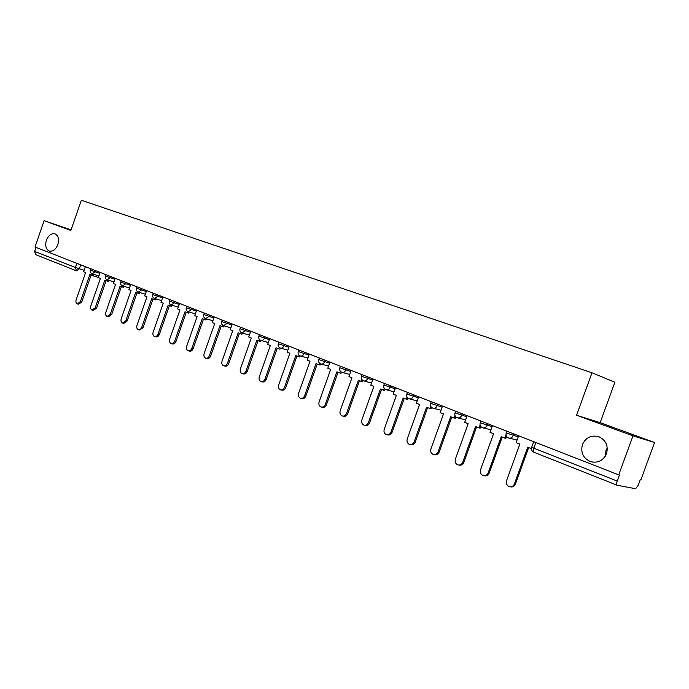 <?xml version="1.0" encoding="UTF-8"?>
<svg xmlns="http://www.w3.org/2000/svg" width="689" height="689" viewBox="0 0 689 689"><rect width="100%" height="100%" fill="white"/><g stroke="black" fill="none" stroke-linecap="round" stroke-linejoin="round"><path stroke-width="1.03" d="M57.842 244.629C55.714 249.642 52.846 251.778 49.229 251.029C45.887 249.22 44.94 245.637 46.396 240.263C48.514 235.242 51.399 233.106 55.042 233.872C58.358 235.681 59.297 239.264 57.842 244.629M605.252 456.273L605.95 450.606L607.285 447.953M606.518 453.698C603.159 460.76 597.768 463.387 590.352 461.578C583.075 458.133 580.448 452.449 582.463 444.534C585.848 437.394 591.308 434.793 598.844 436.714C605.958 440.185 608.516 445.843 606.518 453.698M632.993 435.861L654.55 442.502L600.162 422.667L614.889 382.24L591.997 372.783L576.572 415.243L632.993 435.861L618.739 474.867L35.01 246.998L44.113 220.678L70.872 230.453L81.336 200.258L591.997 372.783M654.55 442.502L640.977 479.596L640.357 479.466L638.247 485.245L635.628 488.734L617.094 485.228C616.405 484.772 616.448 483.385 617.206 481.077L619.42 475.014L618.739 474.867M76.255 270.734L35.733 254.672L34.639 251.416L75.385 267.478L84.118 270.303M36.035 247.394L34.639 251.416M71.07 229.876L44.113 220.678M600.162 422.667L576.572 415.243M518.628 435.792L516.147 442.648L519.816 444.095L506.57 480.672C505.872 483.523 506.794 485.521 509.317 486.658C511.651 487.166 513.348 486.262 514.399 483.962L515.415 484.126C514.39 486.382 512.728 487.287 510.428 486.839M514.399 483.962L527.714 447.213L531.452 448.617M515.415 484.126L528.652 447.592M492.463 425.569L490.025 432.33L493.574 433.726L480.569 469.743C479.88 472.542 480.758 474.497 483.196 475.608C485.469 476.099 487.114 475.203 488.148 472.93L489.207 473.11C488.174 475.376 486.52 476.263 484.255 475.78L484.255 475.78M488.148 472.93L501.23 436.748L505.855 438.411L506.561 436.447M506.002 434.923L504.83 438.178M489.207 473.11L502.203 437.136M467.099 415.674L464.705 422.323L468.15 423.683L455.369 459.158C454.688 461.906 455.524 463.818 457.884 464.903C460.088 465.368 461.699 464.489 462.715 462.241L463.8 462.44C462.784 464.679 461.174 465.557 458.977 465.092L458.831 465.066M462.715 462.241L475.565 426.612L480.112 428.248L480.75 426.482M480.087 425.122L479.053 427.99M463.8 462.44L476.573 427.008M442.51 406.071L440.159 412.625L443.492 413.943L430.935 448.884C430.263 451.588 431.064 453.465 433.347 454.516C435.491 454.973 437.059 454.094 438.058 451.881L439.169 452.087C438.17 454.301 436.602 455.179 434.458 454.723L434.199 454.671M438.058 451.881L450.684 416.785L455.153 418.387L455.73 416.785M454.99 415.553L454.068 418.12M439.169 452.087L451.726 417.198M418.654 396.761L416.337 403.22L419.575 404.495L407.233 438.927C406.57 441.58 407.337 443.415 409.542 444.448C411.626 444.887 413.159 444.017 414.149 441.83L415.278 442.054C414.296 444.233 412.763 445.103 410.678 444.663L410.317 444.594M414.149 441.83L426.56 407.251L430.944 408.827L431.478 407.354M430.668 406.226L429.841 408.551M415.278 442.054L427.619 407.673M395.503 387.726L393.221 394.082L396.373 395.331L384.229 429.256C383.566 431.865 384.307 433.674 386.443 434.673C388.475 435.103 389.974 434.242 390.939 432.081L392.093 432.313C391.128 434.475 389.629 435.336 387.606 434.905L387.14 434.811M390.939 432.081L403.143 398.001L407.457 399.551L407.948 398.182M407.087 397.148L406.329 399.258M392.093 432.313L404.228 398.431M373.025 378.95L370.785 385.22L373.834 386.426L361.889 419.868C361.243 422.435 361.949 424.209 364.025 425.182C365.997 425.604 367.452 424.743 368.408 422.607L369.58 422.857C368.632 424.992 367.168 425.845 365.204 425.423L364.653 425.311M368.408 422.607L380.414 389.027L384.66 390.551L385.117 389.259M384.204 388.303L383.506 390.25M369.58 422.857L381.517 389.457M351.183 370.424L348.978 376.607L351.95 377.779L340.194 410.756C339.556 413.279 340.237 415.011 342.244 415.967C344.164 416.371 345.594 415.519 346.524 413.417L347.721 413.676C346.782 415.777 345.361 416.63 343.441 416.225L342.821 416.087M346.524 413.417L358.34 380.302L362.517 381.801L362.957 380.569M361.983 379.691L361.337 381.491M347.721 413.676L359.469 380.75M329.962 362.138L327.792 368.236L330.677 369.373L319.11 401.894C318.482 404.374 319.136 406.079 321.083 407.01C322.952 407.406 324.347 406.562 325.268 404.477L326.474 404.753C325.553 406.829 324.166 407.673 322.297 407.277L321.608 407.13M325.268 404.477L336.887 371.827L340.995 373.309L341.417 372.12M340.409 371.302L339.806 372.982M326.474 404.753L338.032 372.284M309.335 354.086L307.199 360.097L309.998 361.208L298.613 393.281C297.993 395.727 298.621 397.398 300.507 398.311C302.325 398.69 303.694 397.854 304.598 395.796L305.83 396.072C304.917 398.13 303.556 398.965 301.739 398.587L300.99 398.414M304.598 395.796L316.036 363.594L320.084 365.049L320.497 363.887M319.438 363.137L318.878 364.714M305.83 396.072L317.207 364.05M289.268 346.257L287.167 352.182L289.897 353.268L278.683 384.901C278.063 387.313 278.675 388.958 280.501 389.845C282.275 390.215 283.61 389.38 284.505 387.347L285.746 387.64C284.85 389.673 283.523 390.499 281.749 390.129L280.948 389.948M284.505 387.347L295.762 355.584L299.749 357.014L300.154 355.877M299.052 355.188L298.526 356.678M285.746 387.64L296.95 356.049M269.743 338.635L267.676 344.491L270.329 345.533L259.288 376.754C258.676 379.122 259.262 380.741 261.036 381.611C262.767 381.964 264.076 381.146 264.955 379.131L266.212 379.432C265.334 381.439 264.025 382.266 262.294 381.904L261.45 381.706M264.955 379.131L276.048 347.79L279.967 349.202L280.371 348.066M279.234 347.445L278.735 348.858M266.212 379.432L277.236 348.264M250.744 331.22L248.712 336.99L251.296 338.015L240.418 368.822C239.815 371.156 240.375 372.749 242.097 373.593C243.785 373.946 245.06 373.128 245.93 371.138L247.196 371.449C246.335 373.429 245.051 374.248 243.372 373.894L242.476 373.688M245.93 371.138L256.851 340.211L260.718 341.598L261.122 340.461L268.374 342.528M259.942 339.901L259.469 341.244M247.196 371.449L258.065 340.685M232.253 323.994L230.238 329.695L232.753 330.694L222.039 361.096C221.445 363.396 221.987 364.963 223.658 365.79C225.303 366.126 226.552 365.316 227.404 363.353L228.688 363.671C227.835 365.626 226.586 366.436 224.941 366.1L224.011 365.876M227.404 363.353L238.17 332.83L241.977 334.199L242.382 333.063M241.176 332.546L240.719 333.838M228.688 363.671L239.393 333.312M214.236 316.966L212.255 322.59L214.701 323.563L204.142 353.578C203.548 355.843 204.073 357.384 205.701 358.194C207.303 358.521 208.526 357.712 209.37 355.774L210.662 356.092C209.818 358.039 208.595 358.84 206.993 358.513L206.028 358.271M209.37 355.774L219.98 325.647L223.727 326.991L224.132 325.854M222.9 325.372L222.461 326.62M210.662 356.092L221.212 326.13M196.675 310.11L194.729 315.665L197.114 316.613L186.702 346.248C186.125 348.488 186.624 349.995 188.209 350.787C189.776 351.106 190.974 350.313 191.8 348.393L193.101 348.72C192.274 350.632 191.077 351.433 189.509 351.114L188.51 350.865M191.8 348.393L202.256 318.645L205.951 319.972L206.355 318.835M205.098 318.387L204.667 319.593M193.101 348.72L203.496 319.136M179.571 303.427L177.641 308.922L179.975 309.843L169.709 339.109C169.132 341.313 169.615 342.803 171.156 343.57C172.689 343.889 173.861 343.088 174.679 341.193L175.979 341.529C175.17 343.423 173.998 344.216 172.465 343.906L171.44 343.647M174.679 341.193L184.979 311.816L188.631 313.125L189.027 311.996M187.752 311.566L187.339 312.746M175.979 341.529L186.237 312.315M162.888 296.916L160.993 302.342L163.259 303.238L153.139 332.141C152.57 334.32 153.036 335.784 154.534 336.542C156.024 336.843 157.178 336.051 157.979 334.182L159.297 334.518C158.496 336.396 157.342 337.179 155.852 336.878L154.801 336.611M157.979 334.182L168.142 305.167L171.742 306.459L172.138 305.33M170.846 304.917L170.441 306.071M159.297 334.518L169.408 305.666M146.619 290.569L144.75 295.925L146.964 296.795L136.982 325.354C136.413 327.499 136.861 328.937 138.325 329.678C139.781 329.971 140.909 329.196 141.701 327.335L143.028 327.68L139.652 330.022L138.575 329.747M141.701 327.335L151.726 298.681L155.275 299.948L155.662 298.828M154.362 298.423L153.966 299.569M143.028 327.68L152.992 299.181M130.746 284.376L128.903 289.664L131.065 290.517L121.212 318.731C120.661 320.841 121.092 322.263 122.513 322.995L125.82 320.661L127.155 321.014L123.839 323.339L122.745 323.055M125.82 320.661L135.707 292.351L139.212 293.609L139.6 292.489M138.291 292.093L137.895 293.213M127.155 321.014L136.99 292.859M115.261 278.33L113.435 283.558L115.545 284.385L105.83 312.263C105.279 314.348 105.701 315.751 107.088 316.458L110.326 314.15L111.661 314.511L108.423 316.811L107.303 316.518M110.326 314.15L120.084 286.176L123.538 287.416L123.925 286.297M122.608 285.901L122.211 287.02M111.661 314.511L121.367 286.684M100.146 272.422L98.346 277.589L100.405 278.408L90.819 305.95C90.268 308.009 90.672 309.395 92.025 310.084L95.203 307.794L96.546 308.155L93.359 310.446L92.231 310.145M95.203 307.794L104.831 280.156L108.233 281.37L108.621 280.268M107.295 279.863L106.916 280.974M96.546 308.155L106.115 280.664M85.384 266.66L83.61 271.767L85.617 272.56L76.152 299.793C75.609 301.825 76.005 303.186 77.323 303.866L80.441 301.593L81.784 301.954L78.667 304.228L77.513 303.918M80.441 301.593L89.94 274.274L93.299 275.479L93.687 274.368M92.36 273.964L91.973 275.075M81.784 301.954L91.232 274.782M90.337 270.166L99.819 273.361M95.452 270.596L95.004 271.888L92.137 273.895M105.365 276.048L114.934 279.278M110.559 276.487L110.102 277.796L107.174 279.82M120.756 282.077L130.419 285.324M126.027 282.533L125.562 283.851L122.573 285.892M136.534 288.252L146.283 291.533M141.882 288.717L141.417 290.06L138.36 292.11M152.7 294.573L162.552 297.889M158.134 295.064L157.66 296.425L154.543 298.492M169.279 301.067L179.226 304.409M174.799 301.567L174.317 302.945L171.13 305.029M186.28 307.725L196.331 311.101M191.895 308.241L191.404 309.637L188.149 311.729M203.729 314.546L213.883 317.956M209.439 315.088L208.939 316.501L205.606 318.611M221.634 321.556L231.9 325.001M227.439 322.116L226.939 323.546L223.529 325.673M240.022 328.756L250.391 332.227M245.93 329.333L245.413 330.78L241.934 332.925M258.9 336.146L269.39 339.651M264.912 336.749L264.395 338.213C263.603 340.013 262.44 340.745 260.907 340.4L260.83 340.375M278.304 343.733L288.906 347.282M284.428 344.362L283.902 345.852C283.093 347.669 281.904 348.41 280.328 348.057L280.251 348.023M298.242 351.536L308.965 355.119M304.486 352.191L303.952 353.698C303.126 355.541 301.911 356.282 300.292 355.92L300.206 355.886M318.749 359.563L329.592 363.181M325.105 360.244L324.562 361.768C323.727 363.637 322.478 364.386 320.824 364.007L320.729 363.981M339.832 367.814L350.813 371.474M346.326 368.529L345.775 370.079C344.922 371.965 343.639 372.723 341.933 372.327L341.847 372.293M361.536 376.306L372.646 380.001M368.159 377.047L367.599 378.623C366.729 380.535 365.42 381.293 363.663 380.896L363.568 380.853M383.876 385.048L395.124 388.777M390.637 385.823L390.069 387.416C389.182 389.363 387.847 390.129 386.038 389.707L385.935 389.673M406.889 394.056L418.275 397.82M413.788 394.866L413.211 396.476C412.315 398.449 410.937 399.215 409.085 398.793L408.973 398.75M430.591 403.332L442.131 407.139M437.653 404.176L437.059 405.821C436.146 407.81 434.733 408.586 432.821 408.146L432.709 408.103M455.033 412.892L466.72 416.742M462.25 413.779L461.647 415.45C460.717 417.465 459.27 418.249 457.298 417.792L457.177 417.741M480.233 422.753L492.075 426.637M487.623 423.683L487.011 425.371C486.055 427.43 484.574 428.213 482.541 427.74L482.412 427.688M506.234 432.925L518.249 436.852M513.796 433.898L513.176 435.62C512.211 437.704 510.678 438.497 508.594 437.997L508.448 437.946M80.708 264.843L79.321 268.848L76.427 270.811L75.385 267.478L76.832 263.327M98.398 277.443L91.077 275.23L98.398 277.443M616.991 485.177L533.923 452.242C533.131 451.751 533.088 450.399 533.803 448.194L617.206 481.077M531.727 447.144L533.803 448.194L535.861 442.51M590.352 461.578L593.057 462.19M506.863 431.193L506.191 433.045C505.623 435.405 506.424 437.059 508.594 437.997M509.249 438.152L517.103 440.013M480.853 421.039L480.19 422.865C479.63 425.182 480.414 426.81 482.541 427.74M455.636 411.195L454.99 412.995C454.439 415.278 455.214 416.879 457.298 417.792M431.193 401.653L430.556 403.427C430.014 405.675 430.771 407.251 432.821 408.146M407.483 392.403L406.854 394.151C406.321 396.356 407.061 397.906 409.085 398.793M384.462 383.411L383.851 385.142C383.325 387.313 384.049 388.837 386.038 389.707M362.113 374.687L361.51 376.392C360.993 378.537 361.708 380.035 363.663 380.896M340.409 366.212L339.806 367.9C339.298 370.01 340.013 371.483 341.933 372.327M319.308 357.979L318.723 359.641C318.223 361.716 318.921 363.181 320.824 364.007M298.802 349.978L298.216 351.614C297.726 353.664 298.415 355.102 300.292 355.92M278.856 342.183L278.278 343.802C277.796 345.826 278.477 347.239 280.328 348.057M259.443 334.613L258.883 336.206C258.401 338.204 259.081 339.599 260.907 340.4M240.556 327.241L239.996 328.817C239.531 330.78 240.194 332.158 242.003 332.951M222.159 320.058L221.617 321.617C221.152 323.554 221.815 324.915 223.598 325.699M204.254 313.064L203.711 314.606C203.255 316.518 203.91 317.862 205.675 318.637M186.797 306.252L186.263 307.776C185.815 309.662 186.469 310.989 188.209 311.755M169.787 299.612L169.261 301.11C168.822 302.979 169.46 304.288 171.191 305.046M153.199 293.135L152.682 294.625C152.252 296.459 152.889 297.76 154.594 298.509M137.025 286.822L136.517 288.295C136.086 290.112 136.723 291.387 138.411 292.136M121.247 280.664L120.747 282.111C120.325 283.911 120.954 285.177 122.625 285.909M105.848 274.653L105.348 276.091C104.935 277.856 105.563 279.114 107.226 279.837M90.819 268.788L90.328 270.209C89.923 271.957 90.535 273.188 92.188 273.912M483.127 427.878L490.947 429.781M457.832 417.922L465.592 419.859M433.303 408.267L441.012 410.231M409.516 398.905L417.172 400.895M386.434 389.81L394.03 391.826M364.033 380.991L371.569 383.015M342.269 372.422L349.745 374.454M321.126 364.093L328.541 366.143M300.576 355.998L307.923 358.047M280.587 348.126L287.873 350.184M242.227 333.02L249.384 335.069M223.813 325.759L230.901 327.818M205.873 318.697L212.901 320.747M188.398 311.807L195.366 313.857M171.363 305.098L178.27 307.139M154.758 298.561L161.605 300.593M138.567 292.179L145.345 294.203M122.771 285.952L129.489 287.976M107.355 279.88L114.021 281.896M92.309 273.955L98.915 275.953M533.708 441.675L531.684 447.273C531.107 449.529 531.839 451.183 533.872 452.217M76.341 270.768L35.733 254.672M617.034 485.202L533.923 452.242"/></g></svg>
